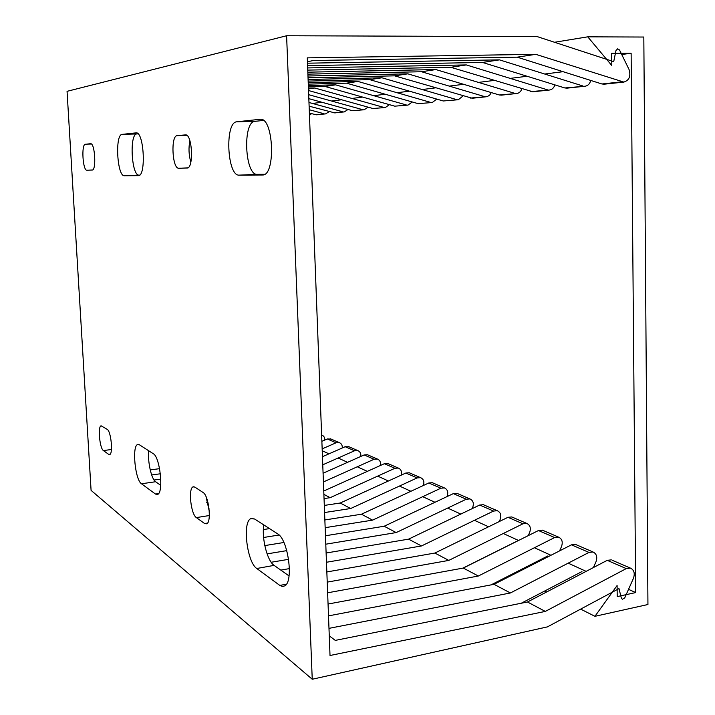 <?xml version="1.0" encoding="UTF-8"?>
<svg xmlns="http://www.w3.org/2000/svg" width="715" height="715" viewBox="0 0 715 715"><rect width="100%" height="100%" fill="white"/><g stroke="black" fill="none" stroke-linecap="round" stroke-linejoin="round"><path stroke-width="1.07" d="M150.222 469.898L159.588 468.674M312.241 679.25L91.082 490.374L67.058 91.332L286.599 35.75L312.241 679.25L547.386 626.894L618.993 588.606L621.335 598.089L622.354 599.295L624.713 597.919L633.427 578.346C635.117 573.341 634.116 569.918 630.424 568.103L612.237 560.265M547.869 555.921L491.026 584.888M516.382 541.452L462.954 568.112M581.956 571.58L521.289 603.228M322.456 456.697L345.175 446.714L349.081 446.83M309.121 106.169L334.808 112.907L344.29 111.898L348.008 109.475M611.325 559.872L607.223 560.337L527.473 601.994L545.313 611.414L330.017 655.503L307.28 57.861L535.758 54.331L623.855 82.091C629.307 80.277 631.032 76.058 629.03 69.444L619.521 49.987L617.653 48.817L615.964 50.622L613.711 61.651L537.367 36.653L286.599 35.75M151.66 474.939L160.375 473.786M160.803 479.122L154.056 480.024M159.981 484.815L160.768 484.707M206.742 502.556L207.94 502.386M209.075 508.83L208.378 508.928M323.886 494.369L330.151 497.685L394.921 468.289L398.3 468.048C401.097 469.317 402.062 471.685 401.187 475.153M324.047 498.587L330.151 497.685M340.233 503.011L350.663 508.526L417.131 477.915L420.59 477.656L409.266 472.767L405.843 473.026L340.233 503.011L324.306 505.425M324.583 512.539L350.663 508.526M361.45 514.228L372.613 520.127L440.86 488.202L444.408 487.916L432.298 482.697L428.794 482.974L361.45 514.228L324.86 519.948M269.51 528.608L263.37 529.565M263.594 537.483L279.082 535.017M325.155 527.679L372.613 520.127M384.178 526.24L396.164 532.577L466.269 499.222L469.907 498.909L456.939 493.323L453.346 493.618L384.178 526.24L325.459 535.758M283.891 542.497L264.8 545.59M267.088 553.884L286.778 550.63M325.781 544.195L396.164 532.577M408.587 539.146L421.484 545.965L493.556 511.055L497.291 510.716L483.358 504.71L479.667 505.031L408.587 539.146L326.12 553.017M288.61 559.327L271.173 562.258M280.789 570.096L289.405 568.613M326.469 562.258L421.484 545.965M434.881 553.044L448.797 560.399L522.933 523.791L526.767 523.416L511.752 516.945L507.972 517.303L434.881 553.044L326.835 571.946M327.229 582.117L448.797 560.399M463.275 568.059L478.344 576.022L554.634 537.537L558.576 537.135L542.363 530.146L538.475 530.53L463.275 568.059L327.631 592.798M328.06 604.032L478.344 576.022M494.038 584.316L510.403 592.967L588.972 552.427L593.012 551.98L575.45 544.401L571.455 544.83L494.038 584.316L328.507 615.874M328.989 628.36L510.403 592.967M527.473 601.994L335.281 640.39L329.266 635.832M545.313 611.414L626.269 568.595L630.424 568.103M321.866 441.316L327.291 438.965L331.108 439.082M309.381 113.14L316.691 114.838L325.611 113.882L329.159 111.656M307.423 61.722L313.545 60.498L517.204 57.164L535.758 54.331M307.575 65.619L482.545 62.446L499.49 59.863L307.486 63.188M307.745 70.106L450.781 67.29L466.323 64.922L307.665 67.925M307.897 74.137L421.582 71.741L435.882 69.561L307.825 72.179M308.04 77.783L394.644 75.844L407.845 73.833L307.968 76.005M308.165 81.099L369.709 79.642L381.935 77.783L308.102 79.481M308.281 84.12L346.56 83.172L357.92 81.439L308.228 82.636M308.388 86.881L325.021 86.452L335.603 84.844L308.335 85.532M308.469 88.982L314.806 88.017L308.433 88.177M264.675 174.281L257.257 174.335C244.825 175.577 242.421 121.639 254.969 121.335L263.469 120.424M190.851 162.135C188.769 155.039 188.447 147.898 189.895 140.721M289.03 575.915L274.104 565.377C267.267 561.043 261.511 538.145 263.799 524.926M209.281 511.162L206.054 496.711M139.64 175.121L139.05 175.121C131.515 176.096 129.201 133.911 136.824 133.946L138.049 133.812M160.723 485.342L155.611 481.731C151.41 479.175 147.531 461.577 148.702 450.772M259.965 119.262L260.483 119.244C273.756 117.993 275.838 175.819 262.584 174.996L239.185 175.13C227.102 176.364 224.599 122.104 236.799 121.8L260.626 119.244M185.373 134.885L185.525 134.876C192.362 133.991 193.944 168.651 187.062 168.061L178.804 168.24C172.244 169.124 170.536 135.573 177.168 135.653L185.596 134.876M279.824 585.424L256.783 568.497C247.068 562.374 242.215 522.477 250.679 518.697L254.576 518.983L277.635 533.837C287.904 539.056 293.865 580.839 284.972 585.791L282.523 586.532L279.824 585.424L286.447 584.182M204.624 523.55L196.375 517.597C190.887 514.335 188.09 488.551 193.032 486.87L194.838 487.085L203.087 492.51C208.709 495.379 211.801 521.879 206.733 523.809L204.624 523.55L207.529 523.076M135.957 132.856L136.154 132.847C144.028 131.703 146.289 176.462 138.361 175.667L124.437 175.747C117.144 176.712 114.758 134.331 122.149 134.375L136.243 132.847M90.591 143.742L90.653 143.742C94.97 143 96.516 170.599 92.146 170.081L86.917 170.197C82.752 170.885 81.161 144.055 85.389 144.224L90.698 143.742M155.495 494.065L141.49 483.778C135.117 479.971 131.801 445.901 137.664 444.489L139.327 444.73L153.314 453.739C160.026 456.948 163.824 492.626 157.622 494.414L155.495 494.065L158.56 493.609M108.707 454.391L103.407 450.566C99.689 448.466 97.642 426.417 101.101 425.791L107.25 429.411C111.04 431.243 113.238 453.864 109.681 454.57L108.707 454.391L110.173 454.195M321.634 435.015L321.804 435.069C323.877 435.909 324.869 437.571 324.78 440.047M309.47 115.374L311.427 113.694M322.76 464.813L354.524 450.772L357.75 450.566C360.137 451.576 361.138 453.551 360.753 456.465M322.161 448.868L336.104 442.782L339.25 442.594C341.475 443.515 342.476 445.311 342.253 448.001M398.3 468.048L387.682 463.463L384.348 463.704L323.761 491.008M323.412 481.946L374.097 459.253L377.395 459.03C379.978 460.165 380.961 462.319 380.362 465.492M377.395 459.03L367.421 454.731L364.158 454.946L323.082 473.223M542.363 530.146L543.23 530.521M558.576 537.135C562.088 538.851 563.062 542.024 561.49 546.626L559.55 550.908M593.012 551.98C596.614 553.75 597.606 557.03 595.97 561.838L593.396 567.558M575.45 544.401L576.335 544.785M483.358 504.71L484.18 505.067M497.291 510.716C500.634 512.351 501.573 515.3 500.107 519.564L499.168 521.61M526.767 523.416C530.19 525.096 531.147 528.153 529.627 532.586L528.224 535.642M511.752 516.945L512.601 517.311M432.298 482.697L433.084 483.036M444.408 487.916C447.59 489.471 448.502 492.233 447.116 496.201L446.911 496.657M469.907 498.909C473.178 500.509 474.099 503.36 472.678 507.471L472.123 508.651M456.939 493.323L457.743 493.672M387.682 463.463L388.433 463.794M420.59 477.656C423.638 479.113 424.558 481.731 423.334 485.512M409.266 472.767L410.035 473.107M367.421 454.731L368.154 455.053M517.204 57.164L601.923 83.977L604.193 84.191M450.781 67.29L532.872 91.788M530.718 91.6L549.415 90.027C552.087 89.634 553.911 87.909 554.867 84.87M482.545 62.446L564.814 87.954L585.031 86.229C587.927 85.782 589.839 83.852 590.76 80.438M564.814 87.954L567.022 88.151M394.644 75.844L472.249 98.25M470.211 98.08L487.273 96.588L489.686 95.149L491.303 92.584M421.582 71.741L499.285 94.97L516.641 93.522C519.117 93.173 520.842 91.636 521.825 88.901M499.285 94.97L501.376 95.149M346.56 83.172L418.159 103.657L432.28 102.513L436.758 99.09M418.159 103.657L432.28 102.513M369.709 79.642L443.246 100.976L458.324 99.734L463.025 95.971M443.246 100.976L458.324 99.734M308.522 90.528L372.908 108.51L385.367 107.518L389.434 104.658M372.908 108.51L385.367 107.518M325.021 86.452L394.769 106.169L408.015 105.096L412.287 101.977M394.769 106.169L408.015 105.096M333.208 112.764L344.29 111.898M308.835 98.652L352.432 110.7L364.167 109.77L368.055 107.152M352.432 110.7L364.167 109.77M315.118 114.695L325.611 113.882M342.664 111.746L308.978 102.486M324.029 113.748L309.255 109.726M383.66 107.357L314.806 88.017M362.505 109.618L308.683 94.675M430.484 102.343L357.92 81.439M406.263 104.935L335.603 84.844M484.475 96.561L407.845 73.833M456.483 99.555L381.935 77.783M547.413 89.813L466.323 64.922M514.693 93.316L435.882 69.561M582.966 86.006L499.49 59.863M594.934 616.312L617.099 585.514L617.215 596.587L635.68 592.583L631.13 53.223L611.665 53.276L611.79 65.512L587.757 36.831L643.822 37.037L647.942 604.515L594.934 616.312L580.643 609.109M511.69 574.36L512.637 574.833M544.723 591.001L546.653 591.975M322.224 450.754L328.971 453.837M338.132 458.02L347.562 462.328M357.294 466.779L367.34 471.364M377.699 476.101L388.406 480.998M399.462 486.048L410.902 491.276M422.735 496.684L434.979 502.279M447.662 508.079L460.809 514.085M474.438 520.314L488.586 526.785M503.28 533.497L518.554 540.477M534.427 547.735L550.961 555.287M568.175 563.152L586.13 571.356M554.518 42.274L587.757 36.831M312.491 103.452L321.884 102.263M331.581 101.03L341.6 99.76M351.95 98.447L362.666 97.088M373.748 95.685L385.215 94.237M397.102 92.727L409.427 91.163M422.207 89.545L435.48 87.865M449.261 86.113L463.597 84.299M478.505 82.413L494.029 80.438M510.206 78.391L527.08 76.255M544.696 74.02L563.098 71.688M621.728 54.519L631.13 53.223M628.539 589.33L635.68 592.583M345.175 446.714L354.524 450.772M327.291 438.965L336.104 442.782M384.348 463.704L394.921 468.289M364.158 454.946L374.097 459.253M428.794 482.974L440.86 488.202M405.843 473.026L417.131 477.915M479.667 505.031L493.556 511.055M453.346 493.618L466.269 499.222M538.475 530.53L554.634 537.537M507.972 517.303L522.933 523.791M607.223 560.337L626.269 568.595M571.455 544.83L588.972 552.427M601.923 83.977L621.737 81.85M254.969 121.335L236.799 121.8M257.257 174.335L239.185 175.13M187.795 167.873L178.804 168.24M186.847 135.358L177.168 135.653M274.104 565.377L256.783 568.497M209.334 515.533L196.375 517.597M139.05 175.121L124.437 175.747M136.824 133.946L122.149 134.375M92.548 169.964L86.917 170.197M91.404 144.037L85.389 144.224M155.611 481.731L141.49 483.778M111.433 449.512L103.407 450.566M357.75 450.566L348.366 446.518M339.25 442.594L330.401 438.778M604.014 84.209L623.855 82.091M532.693 91.806L549.415 90.027M566.843 88.168L585.031 86.229M472.088 98.268L486.37 96.748M501.206 95.167L516.641 93.522M250.679 518.697L253.03 518.312M193.032 486.87L193.997 486.727M137.664 444.489L138.451 444.381"/></g></svg>

